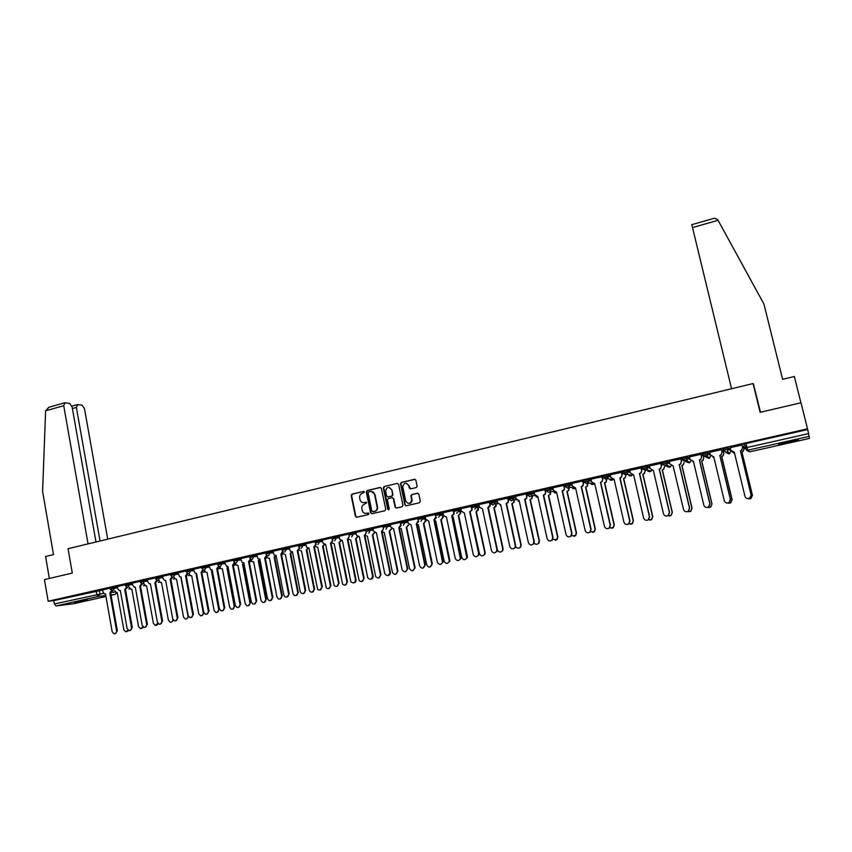 <?xml version="1.0" encoding="UTF-8"?>
<svg xmlns="http://www.w3.org/2000/svg" width="852" height="852" viewBox="0 0 852 852"><rect width="100%" height="100%" fill="white"/><g stroke="black" fill="none" stroke-linecap="round" stroke-linejoin="round"><path stroke-width="1.28" d="M364.475 492.019L363.548 491.391L352.025 494.128L351.184 495.534L355.444 516.482L356.722 517.249L368.277 514.576L368.873 513.543L366.445 513.298C364.432 513.575 363.037 512.702 362.281 510.699L361.855 508.655C361.599 506.354 362.515 504.853 364.581 504.128L366.669 502.755L364.251 502.51C362.228 502.786 360.833 501.924 360.087 499.911L359.661 497.887C359.416 495.598 360.321 494.085 362.377 493.361L364.475 492.019M74.316 602.236L87.319 599.925L74.316 602.236M788.175 441.581L778.483 444.51L788.59 442.646L798.335 439.696L788.175 441.581M416.245 487.557L417.15 486.407L415.882 480.198L414.519 479.293L401.377 482.413L400.483 483.659L404.892 504.895L406.244 505.811L419.44 502.765L420.313 501.327L418.811 494.16L417.437 493.244L411.793 494.565L410.898 495.747L411.729 500.22C410.1 504.15 408.087 504.384 405.69 500.933L402.74 486.545C404.263 482.498 406.276 482.2 408.758 485.661L409.248 487.972L410.6 488.878L416.245 487.557M48.159 601.256L44.442 579.584L72.282 573.077L68.043 548.709L753.072 383.549L760.133 412.325L801.008 402.772L807.515 428.833L48.159 601.256L53.793 600.585L54.379 603.951L103.646 593.365M381.408 488.366L380.077 487.472L367.169 490.528L366.317 491.945L370.588 512.872L371.919 513.735L384.87 510.742L385.743 509.389L381.408 488.366M384.188 486.492L397.213 483.403L398.566 484.309L402.943 505.342L402.069 506.78L396.468 508.069L395.115 507.153L393.347 498.622L392.005 497.717L388.31 498.58L387.426 499.922L389.279 508.942L387.724 509.23L383.315 487.845L384.188 486.492L397.213 483.403M746.64 445.947L745.479 446.086L743.519 444.265L746.054 443.53L747.023 447.513L808.591 433.604L809.4 438.429L749.622 451.858L746.49 450.186M442.838 515.343L446.459 517.036L455.213 558.337C456.778 561.127 458.514 561.266 460.41 558.752L451.73 515.854L453.679 513.958L453.679 512.904L454.116 513.958L452.156 515.843L460.932 557.144L460.847 558.699L458.472 560.531M460.336 511.381L461.39 511.147L464.383 513L473.243 554.471C474.67 557.165 476.385 557.4 478.387 555.184L478.6 553.331L469.697 511.796L471.614 510.124L471.678 508.836L472.029 510.124L470.112 511.796L479.005 553.278L478.792 555.131L476.524 556.676M478.004 507.387L479.442 507.068M568.859 486.843L569.498 486.705M587.55 482.626L588.668 482.37M606.422 478.355L608.03 477.993M625.474 474.053L627.573 473.574M644.708 469.697L647.318 469.111M664.123 465.309L667.265 464.606M683.741 460.879L687.404 460.048M703.539 456.395L707.746 455.447M730.675 450.261L734.296 452.156L744.967 496.311C745.862 498.452 747.417 499.102 749.643 498.282L751.113 494.991L740.388 450.783L741.602 450.282L742.624 447.588L741.698 450.357L740.484 450.857L751.187 495.012L749.717 498.292L747.545 498.644M743.743 447.311L746.81 446.618M807.515 428.833L808.591 433.604M53.793 600.585L102.687 590.031M73.56 603.738L56.008 605.964L54.379 603.951M125.063 584.792L117.48 586.527M140.143 581.373L132.316 583.151L132.837 585.441L134.222 587.166L135.308 587.177L142.177 625.347L144.052 627.423C145.841 627.445 146.704 626.433 146.64 624.388L139.739 586.176L141.464 583.854M155.352 577.922L147.385 579.733L147.918 582.033L149.26 583.737L150.399 583.78L157.364 622.088L159.196 624.175C161.039 624.228 161.923 623.217 161.859 621.129L154.883 582.768L156.608 580.382M170.698 574.45L162.594 576.282L163.126 578.604L164.425 580.287L165.639 580.34L172.679 618.818L174.479 620.884C176.364 620.991 177.28 619.968 177.227 617.838L170.155 579.328L171.891 576.868M186.173 570.936L177.93 572.81L179.708 576.793L180.997 576.879L188.132 615.506L189.889 617.562C191.817 617.721 192.765 616.71 192.712 614.526L185.555 575.856L187.302 573.321M201.786 567.4L193.404 569.296L195.129 573.268L196.503 573.385L203.724 612.173L205.417 614.217C207.409 614.43 208.378 613.419 208.346 611.182L201.093 572.352L202.851 569.743M217.537 563.822L209.006 565.76L210.668 569.7L212.137 569.86L219.454 608.797L221.073 610.82C223.128 611.108 224.14 610.096 224.119 607.806L216.77 568.817L218.527 566.122M233.427 560.222L224.747 562.192L226.344 566.101L227.91 566.303L235.322 605.41L236.856 607.391C238.975 607.764 240.03 606.762 240.019 604.398L232.585 565.249L234.385 562.49M249.466 556.59L240.743 558.582M265.643 552.916L256.665 554.95L258.081 558.752L259.881 559.093L267.475 598.519L268.806 600.404C271.064 601.011 272.225 600.042 272.267 597.497L264.642 558.028L266.633 555.227M281.959 549.221L272.938 551.276M298.424 545.482L289.147 547.58L290.351 551.201L292.438 551.787L300.223 591.512L301.246 593.194C303.663 594.163 304.952 593.258 305.101 590.468L297.273 550.669L299.446 547.836M315.048 541.712L305.612 543.853L306.688 547.335L308.925 548.038L317.658 589.488C320.16 590.702 321.513 589.85 321.737 586.911L313.813 546.941L316.071 544.087M331.822 537.91L322.226 540.083L323.185 543.406L325.57 544.29L334.197 585.686C336.764 587.22 338.212 586.432 338.532 583.311L330.501 543.182L332.855 540.306M348.745 534.076L338.99 536.281L339.831 539.401L342.366 540.509L350.886 581.788C353.484 583.695 355.018 583.002 355.476 579.679L347.35 539.38L349.213 536.526L347.893 539.348L356.008 579.605C356.168 581.479 355.38 582.576 353.655 582.885M365.827 530.21L356.008 532.447M383.059 526.323L372.984 528.57L373.623 531.222L376.424 532.83L384.795 573.684C387.309 576.527 388.991 576.08 389.833 572.331L381.494 531.68L383.389 528.804L382.005 531.659L390.344 572.256C390.504 574.141 389.705 575.249 387.948 575.569M400.717 524.885L400.206 522.404L390.216 524.662L390.812 527.122L393.688 528.932L402.101 569.7C404.327 572.789 406.063 572.533 407.309 568.934L398.811 527.782L400.717 524.885L401.249 525.109L399.3 527.761L407.788 568.859L405.339 571.862M418.162 518.442L407.703 520.721M435.798 514.448L425.159 516.738L425.776 519.219L428.705 521.041L437.342 562.16C439.099 565.057 440.846 565.078 442.593 562.235L433.924 519.869L435.862 516.94L436.352 517.728L434.382 519.858L443.04 560.978L443.04 562.171L440.601 564.343M453.583 510.412L442.976 512.723M471.55 506.333L460.857 508.665M478.909 504.554L479.452 507.078L482.477 508.921L491.455 550.573C492.765 553.182 494.458 553.491 496.514 551.521L496.854 549.423L487.845 507.707L490.23 504.746L489.772 502.201L478.909 504.576M507.984 498.079L497.046 500.443L497.685 502.957L500.731 504.799L509.837 546.643C511.062 549.167 512.723 549.54 514.821 547.783L515.29 545.472L506.152 503.585L507.962 502.254L508.165 500.593L508.335 502.265L506.535 503.585L515.652 545.429L515.183 547.729L513.128 548.869M526.461 493.883L515.535 496.269M534.108 492.03L534.673 494.597L537.793 496.45L547.133 538.656C548.23 541.052 549.849 541.531 551.989 540.072L552.692 537.463L543.31 495.204L544.992 494.139L545.695 492.2L545.205 489.634L534.119 492.062M552.863 487.781L553.438 490.358L556.59 492.211L566.048 534.609C567.102 536.962 568.699 537.463 570.851 536.121L571.66 533.405L562.16 490.954L563.779 489.996L564.535 487.94L564.045 485.363L552.873 487.813M583.567 483.638L582.736 481.007L571.724 483.51L572.384 486.066L575.569 487.94L585.154 530.519C586.165 532.83 587.752 533.363 589.914 532.117L590.819 529.305L581.192 486.662L582.747 485.789L583.279 483.606L583.034 485.821L581.49 486.694L591.107 529.284L590.202 532.095L588.455 532.798M590.926 479.154L591.512 481.742L594.728 483.616L604.451 526.387C605.431 528.666 607.007 529.22 609.18 528.059L610.17 525.162L600.415 482.338L601.917 481.529L602.779 479.303L602.268 476.694L590.937 479.175M621.587 472.317L610.245 474.809M629.734 470.347L630.342 472.966L633.622 474.852L643.601 518.005C644.549 520.231 646.104 520.828 648.287 519.795L649.437 516.759L639.426 473.542L640.821 472.86L641.78 470.485L641.247 467.854L629.745 470.389M660.95 463.392L649.437 465.927M680.929 458.855L669.331 461.422M701.111 454.286L689.417 456.874M721.484 449.664L709.716 452.284M727.959 503.042L730.622 502.829L732.006 499.645L721.633 456.491L722.965 456.044L723.923 453.445L723.273 450.761L721.825 451.059M742.071 445L730.207 447.651M723.156 450.346L722.826 448.961L727.959 447.747L730.483 449.473L730.814 450.857L729.844 453.445L728.833 453.903L725.787 452.391M702.655 454.989L702.325 453.615L707.426 452.412L710.067 453.775M687.223 457.034L686.68 460.996L685.562 461.539L682.367 459.601L682.047 458.216L687.085 457.034L689.705 458.078M667.084 461.603L666.594 465.501L665.433 466.087L662.281 464.148L661.961 462.764L666.956 461.603L669.566 462.423M642.387 468.621L642.067 467.279L647.019 466.119L649.639 466.789M622.684 473.073L622.375 471.742L627.285 470.602L629.916 471.135M603.184 477.493L602.886 476.172L607.742 475.033L610.394 475.469M583.876 481.859L583.577 480.549L588.402 479.431L591.075 479.782M564.461 484.884L569.242 483.776L571.937 484.064M545.525 489.186L550.264 488.079L552.98 488.302M526.77 493.436L534.215 492.52M508.197 497.653L515.63 496.695M489.804 501.817L497.227 500.838M471.582 505.95L478.994 504.948M453.53 510.05L460.932 509.017M435.649 514.107L443.04 513.053M417.938 518.122L425.318 517.047M400.397 522.106L407.757 521.009M383.251 527.26L383.006 526.046L390.365 524.938M366.019 531.158L365.774 529.955L373.133 528.836M348.937 535.024L348.692 533.831L356.051 532.692M332.003 538.858L331.769 537.665L339.139 536.515M315.24 542.66L314.995 541.467L322.365 540.306M298.615 546.42L298.381 545.237L305.751 544.066M282.14 550.147L281.905 548.965L289.286 547.783M265.813 553.843L265.59 552.671L272.97 551.478M249.636 557.506L249.412 556.335L256.803 555.142M233.608 561.138L233.384 559.966L240.775 558.763M217.707 564.738L217.494 563.566L224.885 562.363M201.956 568.305L201.743 567.144L209.145 565.92M186.343 571.841L186.13 570.68L193.532 569.456M170.858 575.345L170.645 574.195L178.068 572.959M155.522 578.827L155.309 577.667L162.721 576.431M140.303 582.267L140.101 581.117L147.524 579.871M125.223 585.686L125.02 584.536L132.443 583.29M110.27 589.073L110.068 587.923L117.501 586.677M753.072 383.549L753.85 385.136M110.11 588.189L102.666 589.893M743.487 446.267L742.411 446.395M807.579 429.568L746.054 443.53M406.968 522.34L405.232 522.723M476.577 506.578L471.827 507.654M494.842 502.446L489.964 503.543M513.287 498.271L508.271 499.4M531.478 494.149L526.76 495.214M549.838 489.996L545.418 490.986M568.369 485.8L564.258 486.726M587.081 481.561L583.29 482.424M605.974 477.28L602.502 478.068M625.048 472.966L621.896 473.68M644.304 468.611L641.492 469.239M663.751 464.202L661.269 464.766M683.379 459.76L681.259 460.24M703.209 455.266L701.441 455.671M363.634 502.595L364.251 502.51M366.126 502.169L364.656 502.52M368.309 512.957L366.861 513.298M363.548 491.391L352.451 494.139L351.599 495.555L355.817 516.333L356.711 517.249M380.578 487.472L367.574 490.55L366.722 491.966L370.993 512.829L371.887 513.745M368.703 491.87L368.096 492.861L371.855 511.221L374.369 511.466C376.435 510.753 377.351 509.251 377.117 506.961L374.539 494.384C373.868 492.179 372.441 491.221 370.279 491.498L368.703 491.87M371.408 491.423L374.944 494.394L377.521 506.929C377.755 509.251 376.84 510.753 374.773 511.466L373.187 511.828M392.474 497.717L393.741 498.644L395.498 507.164L396.414 508.08M384.593 486.513L383.73 487.94L388.693 509.858M391.526 489.793C388.874 486.29 386.893 486.684 385.583 490.965L386.627 496.045L387.969 496.95L391.664 496.088L392.548 494.788L391.909 489.815L388.938 487.323M391.909 489.815L392.942 494.799L392.058 496.098L388.363 496.961M406.18 483.19L409.141 485.683L410.483 488.899M408.811 503.447C410.792 503.372 411.889 502.307 412.102 500.23L411.665 499.549M417.917 493.244L412.166 494.586L411.271 495.768L412.038 499.56M415.041 479.303L401.761 482.445L400.866 483.691L405.264 504.906L406.18 505.822M114.786 590.66L116.245 592.534L117.203 592.523L123.838 629.756L125.734 631.801L128.077 630.214M128.62 630.533L126.746 631.694M102.666 589.872L103.071 592.172L104.519 593.908L105.488 593.897L112.187 631.758L114.115 633.845C115.829 633.813 116.66 632.802 116.575 630.821L109.855 592.917L111.548 590.713M112.304 590.915L110.622 592.832L117.342 630.693L115.137 633.739M109.855 592.917L110.622 592.832M129.397 587.316L130.835 589.222L131.847 589.233L138.567 626.603L140.442 628.648L142.912 626.795M143.455 627.21L141.485 628.552M144.137 583.961L145.554 585.888L146.619 585.899L153.413 623.419L155.266 625.464L157.854 623.259M158.419 623.824L156.353 625.379M95.988 541.968L72.079 406.851L69.704 403.454L65.029 402.783L63.73 405.69L45.614 410.813L48.979 407.256M45.614 410.813L42.6 491.423L53.495 554.599L45.582 556.505L49.341 578.433M107.714 539.146L84.454 408.577L82.133 405.243L77.617 404.593L76.371 407.448L72.388 408.577M100.057 540.988L76.371 407.448M88.065 543.885L63.73 405.69M731.559 388.736L691.803 224.662L714.53 218.208L717.65 219.518L763.924 304.036L782.615 379.31L794.352 376.499L800.912 402.804M760.495 412.24L753.562 384.54M784.458 442.454L792.062 440.75M789.218 441.357L787.291 441.783M117.48 586.517L117.885 588.828L119.301 590.553L120.334 590.553L127.118 628.563L129.014 630.65C130.771 630.64 131.613 629.628 131.538 627.615L124.733 589.563L126.437 587.305M127.182 587.529L125.489 589.477L132.294 627.487L130.079 630.555M124.733 589.563L125.489 589.477M142.199 584.11L140.484 586.101L147.375 624.26L145.16 627.338M139.739 586.176L140.484 586.101M159.005 580.563L160.389 582.512L161.518 582.555L168.398 620.213L170.208 622.258C171.955 622.343 172.839 621.396 172.86 619.425M173.51 620.352L171.348 622.184M174 577.134L175.342 579.115L176.545 579.168L183.5 616.986L185.278 619.021C187.142 619.116 188.036 618.126 187.983 616.028L180.997 578.167M188.697 616.763L186.471 618.967M189.123 573.673L190.422 575.675L191.689 575.76L198.74 613.728L200.476 615.751C202.382 615.9 203.309 614.899 203.266 612.758L196.184 574.749M203.969 612.918L201.722 615.719M157.332 580.659L155.607 582.683L162.583 621.001L160.357 624.101M154.883 582.768L155.607 582.683M172.605 577.177L170.869 579.253L177.93 617.721L175.693 620.831M170.155 579.328L170.869 579.253M188.015 573.662L186.258 575.782L193.415 614.409L191.167 617.53M185.555 575.856L186.258 575.782M212.382 571.181L211.509 571.298L212.34 570.957M204.448 570.595L205.62 572.203L206.972 572.32L214.118 610.437L215.78 612.45C217.75 612.652 218.708 611.661 218.676 609.468L211.509 571.298M212.169 571.234L219.326 609.35L217.111 612.439M203.553 570.116L201.786 572.278L209.028 611.065L206.77 614.196M201.093 572.352L201.786 572.278M228.155 567.592L226.962 567.826L228.08 567.23M219.837 567.123L220.945 568.699L222.393 568.848L229.614 607.125L231.222 609.105C233.246 609.382 234.236 608.392 234.215 606.134L226.962 567.826M227.612 567.762L234.864 606.028L232.628 609.127M219.23 566.527L217.441 568.753L224.779 607.689L222.51 610.841M216.77 568.817L217.441 568.753M244.045 563.896L242.554 564.312L243.949 563.385M235.365 563.619L236.398 565.153L237.942 565.355L245.259 603.78L246.782 605.729C248.859 606.091 249.902 605.112 249.892 602.779L242.554 564.312M243.182 564.248L250.52 602.683L248.283 605.793M235.045 562.906L233.246 565.185L240.679 604.292L238.4 607.455M232.585 565.249L233.246 565.185M260.073 560.083L258.273 560.776L259.935 559.349M251.031 560.083L251.968 561.553L253.63 561.819L261.031 600.404L262.459 602.311C264.61 602.779 265.696 601.81 265.717 599.403L258.273 560.776M258.901 560.722L266.325 599.297L264.077 602.428M240.733 558.561L242.138 562.448L243.821 562.714L251.329 601.981L252.767 603.93C254.95 604.398 256.058 603.408 256.079 600.958L248.55 561.649L250.435 558.88M251.01 559.253L249.189 561.596L256.708 600.862L254.418 604.047M248.55 561.649L249.189 561.596M276.218 556.132L274.142 557.208L275.888 555.493M266.878 556.729L267.666 557.922L269.445 558.262L276.953 596.996L278.253 598.849C280.478 599.446 281.618 598.487 281.671 595.985L274.142 557.208M274.749 557.155L282.268 595.889L280.01 599.031M292.47 551.947L290.149 553.598L291.916 551.84M282.917 553.417L285.409 554.663L293.003 593.556L294.174 595.324C296.485 596.081 297.678 595.154 297.763 592.545L290.149 553.598M290.734 553.555L298.349 592.449L296.081 595.612M308.658 548.102L306.294 549.966L308.094 548.113M299.084 549.977L301.512 551.042L309.201 590.095L310.213 591.746C312.599 592.704 313.866 591.81 314.005 589.073L306.294 549.966M306.869 549.923L314.58 588.977L312.301 592.151M324.953 544.375L322.578 546.302L324.42 544.3M315.389 546.462L317.764 547.389L326.369 588.093C328.84 589.296 330.182 588.455 330.395 585.558L322.578 546.302M323.142 546.26L330.949 585.473L328.659 588.668M341.407 540.562L339.011 542.607L340.885 540.402M331.833 542.862L334.154 543.693L342.664 584.355C345.188 585.867 346.615 585.09 346.934 582.022L339.011 542.607M339.554 542.564L347.467 581.948L345.156 585.154M358 536.653L355.593 538.869L357.478 536.622M348.393 539.199L350.694 539.976L359.097 580.521C361.663 582.406 363.165 581.714 363.612 578.455L355.593 538.869M356.125 538.837L364.134 578.38L361.812 581.596M267.102 555.557L265.27 557.975L272.885 597.39L270.585 600.596M264.642 558.028L265.27 557.975M272.928 551.265L274.142 555.003L276.08 555.451L283.78 595.037L284.962 596.837C287.305 597.603 288.519 596.656 288.615 593.993L280.883 554.364L282.619 551.18M283.343 551.819L281.501 554.311L289.211 593.897L286.9 597.114M280.883 554.364L281.501 554.311M299.723 548.049L297.87 550.626L305.687 590.372L303.365 593.61M298.988 547.314L299.095 547.857M297.273 550.669L297.87 550.626M316.252 544.226L314.399 546.899L322.312 586.815L319.979 590.063M315.506 543.384L315.645 544.119M313.813 546.941L314.399 546.899M332.93 540.37L331.066 543.139L339.085 583.226L336.732 586.485M332.152 539.327L332.355 540.338M330.501 543.182L331.066 543.139M353.079 532.841L353.335 534.119L348.947 535.109L349.213 536.526M347.35 539.38L347.893 539.348M374.742 532.788L372.335 535.109L374.23 532.809M365.082 535.471L367.382 536.217L375.689 576.58C378.245 578.902 379.822 578.327 380.45 574.855L372.335 535.109M372.835 535.077L380.95 574.781L378.618 578.018M355.998 532.425L356.637 535.344L359.32 536.685L367.745 577.784C370.332 580.137 371.941 579.552 372.58 576.027L364.347 535.546L366.222 532.681L364.869 535.525L373.101 575.941C373.251 577.826 372.462 578.934 370.716 579.243M365.934 531.243L366.222 532.681M391.622 528.954L389.215 531.307L391.132 528.975M382.047 531.85L384.22 532.425L392.474 572.555C394.945 575.345 396.595 574.898 397.437 571.223L389.215 531.307M389.705 531.275L397.916 571.149L395.573 574.408M382.889 526.334L383.389 528.804M408.651 525.077L406.255 527.473L408.183 525.088M399.428 528.357L401.217 528.602L409.503 568.635C411.697 571.671 413.401 571.415 414.626 567.879L406.255 527.473M406.723 527.452L415.094 567.815L412.688 570.755M425.851 521.158L423.444 523.597L425.393 521.168M416.937 524.683L418.364 524.747L426.756 564.951C428.705 567.89 430.43 567.783 431.932 564.62L423.444 523.597M425.34 520.742L424.967 518.975M425.425 518.964L425.798 520.732M423.902 523.586L432.326 563.79L429.951 567.081M407.693 520.7L408.214 523.192L411.111 525.002L419.642 565.952C421.612 568.944 423.369 568.838 424.903 565.621L416.287 523.842L418.215 520.923L418.737 521.445L416.756 523.82L425.308 564.769L422.88 568.114M417.693 518.431L418.215 520.923M443.2 517.207L441.24 519.688L442.763 517.217M434.595 520.902L435.67 520.849L444.169 561.223C445.905 564.067 447.62 564.088 449.345 561.298L440.803 519.699M442.71 516.823L442.38 515.247M442.816 515.236L443.147 516.813M441.24 519.688L449.771 560.062L449.771 561.234L447.375 563.364M435.34 514.438L435.862 516.94M460.708 513.213L458.312 515.758L460.282 513.213M452.412 517.015L453.126 516.919L461.741 557.464C463.296 560.201 465 560.339 466.864 557.879L458.312 515.758M460.24 512.861L459.931 511.456M460.357 511.445L460.655 512.861M458.727 515.748L467.375 556.292L467.279 557.826L464.958 559.615M458.099 509.006L458.376 510.327L453.818 511.37L454.116 512.904M442.965 512.702L443.498 515.215M453.147 510.391L453.679 512.904M478.377 509.176L478.27 510.135L475.98 511.775L477.972 509.166M470.379 513.032L479.484 553.672C480.89 556.313 482.573 556.537 484.532 554.364L484.745 552.543L475.98 511.775M477.929 508.868L477.652 507.59M478.047 507.59L478.323 508.868M476.385 511.775L485.139 552.49L484.926 554.311L482.701 555.834M471.539 506.312L472.083 508.846M460.847 508.644L461.39 511.168M471.135 506.312L471.678 508.836M496.205 505.087L496.034 506.301L494.203 507.76L495.821 505.087M488.558 508.985L497.387 549.838C498.676 552.394 500.337 552.703 502.36 550.765L502.701 548.699L493.819 507.76M495.779 504.842L495.523 503.649M495.907 503.66L496.162 504.842M494.203 507.76L503.074 548.656L502.733 550.722L500.614 552.011M490.23 504.746L490.092 506.226L488.239 507.717L497.238 549.37L496.897 551.478L494.746 552.788M489.282 502.201L489.836 504.735M514.193 500.965L513.958 502.414L511.828 503.713L513.607 502.403L513.841 500.955M515.673 546.601C517.079 548.539 518.644 548.699 520.359 547.091L520.817 544.822L511.828 503.713M513.809 500.774L513.564 499.645M513.916 499.655L514.161 500.784M512.19 503.713L521.168 544.79L520.71 547.048L518.698 548.156M507.984 498.047L508.537 500.603M507.611 498.047L508.165 500.593M532.362 496.791L532.053 498.473L530.008 499.613L531.712 498.452L532.021 496.769M534.14 543.086C535.535 544.609 537.005 544.694 538.528 543.342L539.114 540.913L530.008 499.613M531.999 496.663L531.755 495.566M532.095 495.587L532.34 496.684M530.349 499.634L539.444 540.882L538.869 543.299L536.941 544.268M515.535 496.247L516.088 498.803L519.177 500.646L528.389 542.671C529.55 545.12 531.179 545.557 533.309 543.959L533.895 541.489L524.64 499.41L526.387 498.228L526.674 496.407L526.738 498.239L525.002 499.432L534.247 541.457L533.65 543.917L531.691 544.907M526.461 493.862L527.026 496.428M526.11 493.851L526.674 496.407M550.69 492.562L550.317 494.458L548.358 495.491L549.998 494.437L550.371 492.541M552.756 539.412L556.888 539.518L557.581 536.962L548.358 495.491M550.435 491.444L550.68 492.541M548.677 495.502L557.89 536.93L557.197 539.486L555.355 540.338M545.695 492.2L545.323 494.16L543.651 495.225L553.012 537.431L552.309 540.04L550.435 540.913M544.79 489.612L545.355 492.179M569.179 488.271L568.763 490.401L567.176 491.338L568.465 490.369L568.88 488.249M571.543 535.631L575.419 535.642L576.218 532.979L566.878 491.316M567.176 491.338L576.506 532.947L575.718 535.61L573.95 536.377M564.535 487.94L564.088 490.017L562.48 490.976L571.969 533.373L571.159 536.089L569.36 536.877M563.651 485.331L564.226 487.919M587.848 483.936L587.379 486.279L585.569 487.11L587.103 486.247L587.571 483.904M590.5 531.786L594.153 531.712L595.037 528.954L585.569 487.11M585.856 487.142L595.303 528.922L594.419 531.691L592.704 532.372M582.693 481.018L583.279 483.606M606.688 479.516L606.177 482.104L604.707 482.892L605.921 482.072L606.432 479.484M609.638 527.857L613.067 527.729L614.036 524.885L604.451 482.86M604.707 482.892L614.292 524.864L613.312 527.707L611.651 528.336M602.779 479.303L602.183 481.561L600.681 482.37L610.426 525.141L609.436 528.038L607.732 528.677M601.917 476.651L602.513 479.261M623.749 478.611L624.931 477.844L625.826 475.586L625.166 477.887L623.749 478.611L633.451 520.764L632.397 523.682L630.757 524.257M628.946 523.873L632.163 523.692L633.228 520.785L623.515 478.568M610.234 474.766L610.831 477.376L614.079 479.25L623.93 522.223C624.889 524.459 626.454 525.045 628.627 523.959L629.713 520.977L619.819 477.961L621.268 477.216L621.939 474.873L621.513 477.258L620.064 478.004L629.947 520.966L628.861 523.937L627.2 524.523M621.577 472.285L622.184 474.915M621.342 472.253L621.939 474.873M642.972 474.287L644.133 473.574L645.06 471.241L644.336 473.616L642.972 474.287L652.802 516.631L651.663 519.603L650.044 520.135M648.351 519.795L651.461 519.613L652.6 516.631L642.759 474.245M641.78 470.485L641.045 472.903L639.639 473.584L649.65 516.749L648.5 519.784L646.849 520.327M640.949 467.801L641.556 470.432M662.377 469.921L663.516 469.25L664.485 466.853L663.708 469.292L662.377 469.921L672.334 512.446L671.131 515.481L669.512 515.982M667.989 515.684L670.961 515.492L672.164 512.457L662.185 469.867M649.426 465.884L650.044 468.515L653.356 470.4L663.474 513.756C664.4 515.95 665.955 516.568 668.138 515.588L669.374 512.489L659.214 469.079L660.566 468.44L661.376 465.948L660.769 468.493L659.416 469.132L669.555 512.489L668.33 515.577L666.669 516.088M660.939 463.35L661.567 466.012M660.758 463.318L661.376 465.948M681.973 465.512L683.102 464.873L684.103 462.434L683.261 464.926L681.973 465.512L692.069 508.229L690.802 511.317L689.14 511.775M669.321 461.369L669.938 464.02L673.325 466.044M687.82 511.541L690.642 511.317L691.909 508.229L681.813 465.448M673.101 465.948L683.538 509.453C684.454 511.637 686.009 512.265 688.203 511.328L689.502 508.186L679.204 464.574L680.524 463.978L681.376 461.433L680.695 464.031L679.374 464.628L689.662 508.186L688.363 511.328L686.669 511.807M680.918 458.813L681.547 461.496M680.759 458.781L681.376 461.433M703.773 457.897L703.017 460.506L701.622 460.996L702.879 460.442L703.773 457.897L703.156 455.287M692.932 461.464L693.581 462.018M707.82 507.323L710.536 507.1L711.857 503.958L701.622 460.996M701.76 461.06L711.995 503.969L710.664 507.1L708.928 507.536M689.406 456.821L690.035 459.473L693.422 461.369L703.816 505.119C704.711 507.281 706.265 507.92 708.47 507.025L709.822 503.83L699.396 460.016L700.674 459.462L701.59 456.864L700.823 459.526L699.545 460.08L709.961 503.841L708.608 507.036L706.841 507.472M701.089 454.222L701.739 456.928M700.962 454.201L701.59 456.864M721.633 456.491L722.847 455.98L723.806 453.37L723.178 450.751M712.794 456.896L713.987 457.769M721.75 456.555L732.113 499.666L730.728 502.84L728.854 503.234M709.695 452.22L710.334 454.883L713.752 456.778L724.285 500.731C725.18 502.893 726.735 503.532 728.95 502.68L730.366 499.432L719.791 455.426L721.037 454.893L722.006 452.242L721.154 454.968L719.908 455.49L730.473 499.453L729.056 502.691L727.15 503.095M721.474 449.59L722.123 452.316M721.367 449.568L722.006 452.242M743.466 446.171L744.126 448.887L743.114 451.528L741.932 452.018L743.029 451.453L744.03 448.812L743.391 446.171M732.837 452.242L734.584 453.36M748.173 498.676L750.91 498.516L752.348 495.3L741.836 451.943M741.932 452.018L752.433 495.31L750.995 498.537L748.865 498.867M734.594 453.413L733.529 452.934M734.317 452.242L731.921 451.794M742.049 444.893L742.72 447.662M730.185 447.566L730.835 450.25M741.975 444.893L742.624 447.588M745.479 446.086L745.894 447.779M809.251 436.362L747.779 450.197L749.632 451.858M99.29 590.404L99.886 593.801L98.374 596.421L56.008 605.964M111.484 592.449L115.382 591.991M111.069 595.314L115.031 594.419L110.994 594.909M105.776 595.527L98.374 596.421L96.787 594.366L96.191 590.968M73.432 603.77L105.946 596.464M728.109 447.758L728.449 449.164L730.814 450.846M707.565 452.423L707.895 453.818L710.419 455.16M682.367 459.601L687.415 458.419L690.024 459.441M662.281 464.148L667.276 462.987L669.885 463.786M647.147 466.129L647.467 467.503L649.959 468.142M627.413 470.602L627.732 471.976L630.235 472.498M607.859 475.043L608.179 476.406L610.703 476.822M588.508 479.431L588.817 480.794L591.373 481.124M569.338 483.776L569.647 485.129L572.235 485.395M550.36 488.079L550.658 489.431L553.278 489.644M531.563 492.349L531.861 493.691L534.513 493.851M512.947 496.567L513.234 497.909L515.918 498.015M494.501 500.752L494.788 502.084L497.515 502.158M476.236 504.895L476.524 506.226L479.271 506.258M458.142 509.006L458.429 510.327L461.209 510.327M440.218 513.064L440.495 514.384L443.317 514.352M422.464 517.1L422.741 518.399L425.585 518.346M400.664 523.405L405.137 522.393L404.86 521.083L405.147 522.393L408.033 522.308M383.272 527.345L387.713 526.334L387.447 525.034L387.713 526.334L390.631 526.227M370.183 528.954L370.45 530.242L373.389 530.114M351.631 536.952L353.335 534.119L356.317 533.97M336.125 536.685L336.38 537.963L339.394 537.793M319.33 540.487L319.585 541.765L322.62 541.574M302.684 544.268L302.939 545.536L306.006 545.323M286.197 548.006L286.442 549.274L289.531 549.05M269.85 551.713L270.095 552.98L273.215 552.735M253.651 555.387L253.896 556.644L257.038 556.388M237.591 559.029L237.836 560.286L241.01 560.009M221.68 562.639L221.914 563.886L225.12 563.598M205.907 566.218L206.141 567.453L209.368 567.155M190.273 569.764L190.507 571L193.766 570.68M174.777 573.279L175.011 574.514L178.292 574.184M159.42 576.761L159.643 577.986L162.945 577.645M144.19 580.223L144.414 581.437L147.737 581.085M129.089 583.641L129.312 584.855L132.667 584.493M114.125 587.039L114.338 588.253L117.714 587.869M110.281 589.137L114.338 588.253L112.826 590.883L110.281 589.137M129.951 588.625L128.844 589.041M125.233 585.75L129.312 584.855L127.779 587.507L125.233 585.75M140.314 582.331L144.414 581.437L142.87 584.099L140.314 582.331M155.533 578.891L159.643 577.986L158.089 580.659L155.533 578.891M170.879 575.419L175.011 574.514L173.435 577.187L172.317 577.081L170.879 575.419M186.354 571.916L190.507 571L188.931 573.694L187.728 573.556L186.354 571.916M201.967 568.38L206.141 567.453L204.555 570.169L203.255 569.988L201.967 568.38M217.729 564.812L221.914 563.886L220.317 566.601L218.921 566.378L217.729 564.812M233.618 561.212L237.836 560.286L236.217 563.012L234.715 562.725L233.618 561.212M249.657 557.591L253.896 556.644L252.267 559.391L250.648 559.029L249.657 557.591M265.835 553.928L270.095 552.98L268.455 555.738L266.708 555.291L265.835 553.928M282.896 551.489L282.161 550.232L286.442 549.274L284.792 552.043M299.233 547.623L298.626 546.505L302.939 545.536L301.267 548.326M315.719 543.704L315.251 542.735L319.585 541.765L317.902 544.566M332.355 539.71L332.024 538.943L336.38 537.963L334.687 540.775M366.126 531.531L370.45 530.242L368.724 533.096M390.642 526.28L387.713 526.334L385.977 529.198M408.097 522.638L405.137 522.393L403.39 525.258M418.215 519.432L422.741 518.399L420.973 521.296M435.926 515.417L440.495 514.384L438.716 517.281M461.464 511.445L458.408 511.456L458.376 510.327L458.408 511.456L456.629 513.245M471.87 507.281L476.524 506.226L476.438 507.579L474.713 509.155M490.092 503.149L494.788 502.084L494.639 503.638L492.967 505.034L490.092 503.149M508.495 498.984L513.234 497.909L513.01 499.623L511.392 500.869L508.495 498.984M527.068 494.778L531.861 493.691L531.542 495.555L529.997 496.673L527.068 494.778M545.823 490.528L550.658 489.431L550.264 491.434L548.784 492.435L545.823 490.528M564.759 486.236L569.647 485.129L569.179 487.248L567.751 488.143L564.759 486.236M583.886 481.912L588.817 480.794L588.274 482.999L586.911 483.819L583.886 481.912M603.195 477.535L608.179 476.406L607.561 478.707L606.251 479.452L603.195 477.535M622.695 473.116L627.732 471.976L627.04 474.351L625.783 475.043L622.695 473.116M642.387 468.653L647.467 467.503L646.721 469.953L645.507 470.592L642.387 468.653M702.666 455.011L707.895 453.818L706.968 456.448L705.882 456.949L702.666 455.011M723.156 450.367L728.449 449.164L727.459 451.837L726.415 452.316L723.156 450.367M144.68 585.281L143.509 585.739M159.537 581.895L158.302 582.406M174.522 578.487L173.212 579.041M189.634 575.047L188.249 575.654M204.863 571.564L203.415 572.224M220.231 568.06L218.708 568.785M235.738 564.525L234.14 565.302M251.372 560.946L249.7 561.788M267.145 557.336L265.398 558.252M283.056 553.683L281.565 554.663M299.105 550.009L297.944 550.978L299.148 550.083M500.188 505.161L500.827 505.236M519.283 501.125L518.101 501.082M537.505 497.014L536.164 496.972M555.845 492.882L554.386 492.807M574.344 488.707L575.537 487.994L572.768 488.601M594.153 483.712L591.309 484.341M613.227 479.356L611.789 480.272L610.011 480.017M632.386 474.915L630.831 475.991L628.861 475.618M651.737 470.368L650.055 471.657L647.861 471.145M671.291 465.724L669.459 467.279L667.02 466.555M691.004 460.943L689.055 462.87L686.339 461.837M710.877 455.948L708.853 458.408L705.712 456.512M744.488 448.237L747.023 447.513L747.779 450.197L744.488 448.237M116.532 592.587L115.222 594.366M109.993 592.885L110.771 592.8M116.575 630.821L117.342 630.693M718.087 220.317L692.399 227.601M124.882 589.531L125.638 589.446M131.538 627.615L132.294 627.487M139.888 586.144L140.633 586.069M146.64 624.388L147.375 624.26M203.862 612.663L203.266 612.758M155.032 582.736L155.756 582.651M161.859 621.129L162.583 621.001M170.304 579.296L171.018 579.211M177.227 617.838L177.93 617.721M185.704 575.824L186.407 575.75M192.712 614.526L193.415 614.409M212.318 571.202L211.658 571.266M219.326 609.35L218.676 609.468M201.242 572.32L201.935 572.246M208.346 611.182L209.028 611.065M227.761 567.72L227.111 567.783M234.864 606.028L234.215 606.134M216.919 568.785L217.601 568.721M224.119 607.806L224.779 607.689M243.342 564.216L242.703 564.28M250.52 602.683L249.892 602.779M232.745 565.217L233.395 565.153M240.019 604.398L240.679 604.292M259.051 560.68L258.433 560.744M266.325 599.297L265.717 599.403M248.699 561.617L249.338 561.564M256.079 600.958L256.708 600.862M274.898 557.112L274.291 557.165M282.268 595.889L281.671 595.985M290.894 553.523L290.298 553.566M298.349 592.449L297.763 592.545M307.018 549.891L306.443 549.934M314.58 588.977L314.005 589.073M323.291 546.228L322.738 546.27M330.949 585.473L330.395 585.558M339.714 542.532L339.171 542.564M347.467 581.948L346.934 582.022M356.285 538.805L355.753 538.837M264.802 557.985L265.43 557.932M272.267 597.497L272.885 597.39M281.043 554.332L281.661 554.279M288.615 593.993L289.211 593.897M297.433 550.637L298.03 550.584M305.101 590.468L305.687 590.372M313.973 546.899L314.558 546.867M321.737 586.911L322.312 586.815M338.532 583.311L339.085 583.226M347.51 539.348L348.053 539.316M355.476 579.679L356.008 579.605M364.507 535.514L365.039 535.482M129.27 588.988L129.994 588.689M422.443 517.1L422.794 519.028L425.723 518.964M440.186 513.074L440.527 515.268L443.498 515.236M476.183 504.895L476.438 507.579L479.623 507.6M494.437 500.752L494.639 503.638L497.973 503.702M512.861 496.567L513.01 499.623L516.525 499.751M531.478 492.349L531.542 495.555L535.28 495.757M550.264 488.079L550.264 491.434L554.258 491.721M569.242 483.776L569.179 487.248L573.502 487.653M588.402 479.431L588.274 482.999L593.226 483.606M607.742 475.033L607.561 478.707L613.067 479.548L611.885 480.251M627.285 470.602L627.04 474.351L632.046 475.32L630.917 475.97M647.019 466.119L646.721 469.953L651.226 471.039L650.14 471.635M666.956 461.603L666.594 465.501L670.588 466.715L669.555 467.258M687.085 457.034L686.68 460.996L690.141 462.338L689.151 462.849M707.426 452.412L706.968 456.448L709.897 457.918L708.939 458.387M727.959 447.747L727.459 451.837L729.844 453.445L728.929 453.882M143.956 585.675L144.733 585.335M158.749 582.342L159.59 581.959M173.68 578.977L174.575 578.551M188.739 575.59L189.687 575.111M203.916 572.171L204.927 571.639M219.241 568.721L220.295 568.135M234.683 565.238L235.791 564.599M250.137 561.745L251.425 561.021M265.984 558.188L267.198 557.41M281.842 554.609L283.109 553.768M348.947 535.109L349.15 535.652M518.314 501.093L519.251 501.125M536.387 496.982L537.41 497.035M554.62 492.829L555.738 492.903M573.002 488.622L574.248 488.728M591.544 484.362L592.928 484.522M593.024 484.5L594.259 483.723M610.245 480.049L611.779 480.272M629.096 475.661L630.821 475.991M648.106 471.199L650.044 471.657M667.254 466.63L669.459 467.279M686.563 461.922L689.055 462.87M706.042 457.034L708.843 458.408M745.617 446.097L746.011 447.747M115.169 594.387L116.767 592.598M77.127 404.647L71.909 406.116M64.507 402.836L48.447 407.405"/></g></svg>
